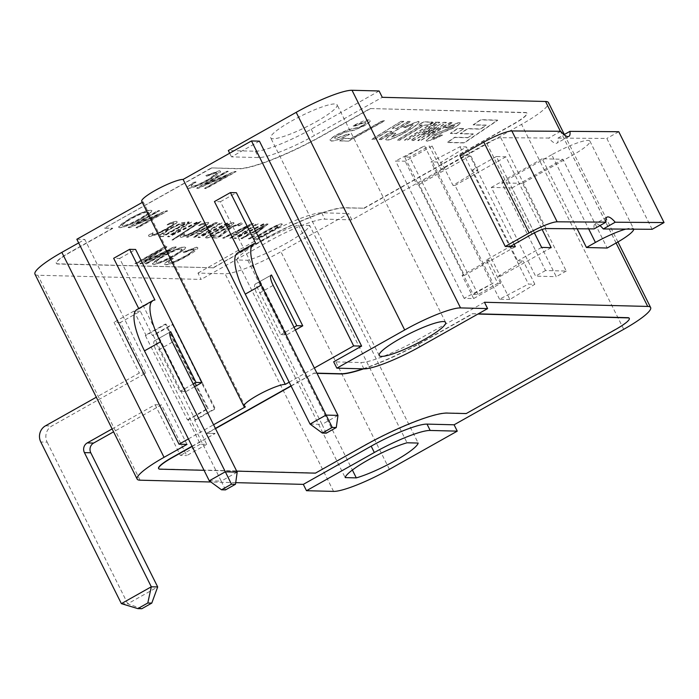 <?xml version="1.0" encoding="UTF-8"?>
<svg xmlns="http://www.w3.org/2000/svg" width="699" height="699" viewBox="0 0 699 699"><rect width="100%" height="100%" fill="white"/><g stroke="black" fill="none" stroke-linecap="round" stroke-linejoin="round"><path stroke-width="0.52" stroke-dasharray="3.5 2.62" d="M478.107 294.471L409.631 157.126L404.695 157.092L473.171 294.436L478.107 294.471L497.802 283.322L486.216 260.08L510.043 246.59M459.959 155.615L464.739 155.737L440.92 169.219L429.326 145.977L409.631 157.126M514.123 244.283L470.043 155.877L464.739 155.737L486.731 143.295A11.962 1.957 -26.5 0 1 500.772 137.703L548.794 138.044A17.947 5.426 60.5 0 0 556.963 143.129A17.947 5.426 60.5 0 0 557.985 138.105L564.041 134.68M473.651 298.56L462.056 275.319L489.003 260.15L500.589 283.392L473.651 298.56L464.092 298.316L493.022 283.2L424.546 145.855L395.617 160.971L405.175 161.216L432.113 146.056L429.326 145.977M404.695 157.092L424.546 145.855M493.022 283.2L473.171 294.436M560.712 131.298L548.794 138.044M599.952 225.585A17.947 5.426 60.5 0 0 595.12 223.872A17.947 5.426 60.5 0 0 594.098 228.896M557.985 138.105L606.837 138.446L652.141 229.298M618.755 131.709L606.837 138.446M522.529 183.374L501.821 182.85L545.543 270.53L566.251 271.063L522.529 183.374L572.42 155.292A31.114 5.085 153.5 0 0 589.912 141.146A31.114 5.085 153.5 0 0 587.876 140.42A31.114 5.085 153.5 0 0 551.712 154.759L588.654 228.861M625.797 229.115A31.114 5.085 -26.5 0 1 631.59 228.11A31.114 5.085 -26.5 0 1 633.626 228.835A31.114 5.085 -26.5 0 1 633.713 229.176M534.386 232.881L496.325 156.55L505.884 156.794L542.127 229.482M577.112 228.774L542.206 158.76L562.913 159.293L607.16 248.031M440.92 169.219L443.708 169.298L416.761 184.457L405.175 161.216M470.043 155.877L419.155 184.519L416.761 184.457M432.113 146.056L443.708 169.298M551.712 154.759L501.821 182.85M237.188 472.131L221.225 481.113L225.506 489.894M209.281 480.807L221.225 481.113L156.41 351.116A11.962 3.469 -119.4 0 1 154.523 340.797A11.962 3.469 -119.4 0 1 154.75 340.701L180.036 391.405L186.013 391.562L119.643 258.447L113.666 258.298M138.725 308.547L138.952 309.002A47.864 13.884 60.6 0 0 136.934 309.552M138.952 309.002L154.916 300.02M170.285 331.955L154.75 340.701M193.239 383.978L180.036 391.405M194.61 386.722L186.013 391.562M119.643 258.447L135.606 249.464M188.389 438.928L213.571 424.756M245.384 406.844L143.199 201.889L142.273 202.413M337.975 415.389L322.003 424.38L326.284 433.162M310.059 424.075L322.003 424.38L257.188 294.384A11.962 3.469 -119.4 0 1 255.301 284.056A11.962 3.469 -119.4 0 1 255.537 283.969L280.815 334.672L286.791 334.83L232.54 226.013L220.421 201.714L214.453 201.565M239.504 251.815L239.731 252.269A47.864 13.884 60.6 0 0 237.712 252.82M239.731 252.269L255.703 243.287M271.072 275.223L255.537 283.969M294.017 327.246L280.815 334.672M295.389 329.989L286.791 334.83M220.421 201.714L236.393 192.723M289.176 382.187L314.349 368.015M140.342 311.238L133.972 311.072L146.082 335.371L166.039 324.144L208.18 408.653L188.223 419.889L200.333 444.188L206.712 444.354L194.593 420.055L214.549 408.819L172.408 324.301L152.452 335.537L140.342 311.238L120.385 322.475L145.663 373.187L51.866 425.988A11.962 11.28 -88.5 0 0 47.156 442.17L40.787 442.004M206.712 444.354L186.747 455.591L161.469 404.878L113.579 431.833M141.801 608.724L127.742 603.805L157.686 586.95M121.373 603.639L127.742 603.805L47.156 442.17M145.663 373.187L139.293 373.021L96.313 397.215M112.12 428.906L155.099 404.712L161.469 404.878M155.099 404.712L180.377 455.425L186.747 455.591M120.385 322.475L114.016 322.309L139.293 373.021M133.972 311.072L114.016 322.309M200.333 444.188L180.377 455.425M194.593 420.055L195.388 420.073L153.247 335.555L173.212 324.327L215.344 408.836L214.549 408.819M235.712 482.642L210.906 482.004M187.428 419.872L207.385 408.635L165.244 324.118L145.287 335.354L187.428 419.872L188.223 419.889M195.388 420.073L215.344 408.836M172.408 324.301L173.212 324.327M152.452 335.537L153.247 335.555M509.886 299.487L499.532 299.216L528.461 284.1L534.84 284.266L509.886 299.487L498.3 276.245L523.245 261.024L517.671 260.884L472.375 170.023L477.95 170.172L452.996 185.384L441.41 162.142L466.364 146.93L459.994 146.764L431.056 161.88L441.41 162.142M534.84 284.266L523.245 261.024M459.994 146.764L528.461 284.1M499.532 299.216L431.056 161.88M477.95 170.172L466.364 146.93M489.003 260.15L486.216 260.08M497.802 283.322L500.589 283.392M464.092 298.316L395.617 160.971M498.3 276.245L500.292 276.297L454.988 185.436L452.996 185.384M541.62 247.402L517.671 260.884M551.179 247.647L500.292 276.297M362.921 368.836A71.796 11.726 153.5 0 0 424.564 340.666L472.454 313.702L477.933 314.052M472.454 313.702L478.291 313.851M629.266 318.333A23.932 3.906 -26.5 0 1 615.767 329.107L466.198 413.572M466.093 413.362L446.976 412.873A71.796 11.726 153.5 0 0 363.209 445.971L315.424 473.144M236.69 471.135L204.038 470.296M315.31 472.935L160.01 468.959A23.932 3.906 -26.5 0 1 158.612 468.505M192.146 446.451L215.021 433.581L207.053 433.38L215.502 428.627M192.042 446.242L215.021 433.581M214.908 433.371L207.053 433.38M291.107 386.058L313.825 373.275L317.014 373.353M291.002 385.848L313.825 373.275M206.948 433.17L215.397 428.408M313.72 373.065L316.909 373.144M363.602 368.854A71.796 11.726 153.5 0 0 424.669 340.876L472.559 313.912M260.919 240.806A71.796 11.726 -26.5 0 1 344.686 207.717L363.795 208.197L513.477 123.941A23.932 3.906 153.5 0 0 526.932 113.063A23.932 3.906 153.5 0 0 525.473 112.504L370.164 108.537L322.274 135.501A71.796 11.726 -26.5 0 1 238.508 168.59L211.43 167.9L104.658 228.005L112.618 228.206L69.717 252.365A23.932 3.906 153.5 0 0 56.261 263.243A23.932 3.906 153.5 0 0 57.72 263.803L213.02 267.769L261.024 241.015A71.796 11.726 -26.5 0 1 344.79 207.926L363.795 208.197M348.644 141.146L339.679 140.918L343.925 138.533L350.985 138.708L382.668 120.875L384.564 120.927L348.644 141.146L339.574 140.709L343.821 138.315L350.881 138.498L382.563 120.665L384.459 120.717L348.539 140.936M401.409 121.434L403.769 121.495L392.349 128.467L396.779 128.581L408.199 121.609L410.558 121.67L381.025 139.704L378.666 139.643L391.859 131.587L387.429 131.473L374.236 139.529L371.877 139.468L401.305 121.224L403.664 121.285L392.244 128.258L396.674 128.371L408.094 121.399L410.453 121.46L380.92 139.494L378.561 139.433L391.755 131.377L387.325 131.263L374.131 139.319L371.772 139.258L401.305 121.224M402.388 132.635C410.785 127.768 414.166 125.138 412.55 124.745L405.123 127.664L403.463 127.262L418.177 121.547L419.164 121.914L418.841 122.98L414.14 126.921L404.966 132.557C395.809 137.659 389.727 140.202 386.713 140.193L385.708 139.835L386.294 138.516L392.41 133.841L395.791 133.334L392.06 137.091L402.283 132.417C409.396 128.476 412.777 125.846 412.445 124.527L405.018 127.445L403.358 127.052L418.072 121.338L419.059 121.705L418.736 122.762L414.026 126.711L404.861 132.347C395.704 137.45 389.623 139.992 386.608 139.983L385.603 139.617L386.189 138.306L392.305 133.623L395.686 133.125L391.956 136.882L402.283 132.417M413.065 124.938L412.445 124.527L413.065 124.938M391.615 136.925L392.06 137.091L391.615 136.925M422.03 125.095L418.718 125.016L423.646 122.002L432.681 122.238L427.744 125.243L424.389 125.156L399.784 140.184L397.425 140.123L422.03 125.095L418.614 124.806L423.542 121.792L432.576 122.019L427.639 125.034L424.284 124.946L399.679 139.975L397.32 139.914L421.925 124.885M436.499 122.334L406.967 140.368L404.607 140.307L434.14 122.273L436.499 122.334L406.862 140.158L404.503 140.097L434.035 122.063L436.394 122.124M443.778 122.517L446.338 122.587L427.937 135.265L450.374 122.683L452.69 122.744L420.317 140.709L417.888 140.648L437.058 127.401L413.45 140.534L411.064 140.473L437.452 122.36L439.741 122.412L421.418 134.951L443.673 122.308L446.233 122.369L427.832 135.047L450.27 122.474L452.585 122.535L420.213 140.499L417.784 140.438L436.954 127.192L413.345 140.324L410.96 140.263L437.347 122.142L439.636 122.203L421.314 134.741L443.673 122.308M452.533 127.48L454.097 125.532L447.264 128.153L445.289 127.926L459.295 122.596L460.353 122.945L459.671 124.169L454.027 127.961L434.49 135.833L432.742 138.105L436.351 137.196L440.737 134.942L442.659 135.178L427.264 141.198L426.137 140.822L426.914 139.433L432.917 135.344L439.322 132.216L452.533 127.48L453.992 125.322L447.159 127.934L445.184 127.716L459.191 122.386L460.248 122.736L459.566 123.959L453.922 127.751L434.385 135.615L432.637 137.895L436.246 136.987L440.632 134.732L442.554 134.968C437.242 138.166 432.104 140.176 427.159 140.988L426.032 140.613L432.812 135.134L439.217 132.006L452.419 127.27M454.708 125.715L453.992 125.322L454.708 125.715M432.008 137.886L432.742 138.105L432.008 137.886M161.574 249.674L136.523 263.776L135.003 263.733L164.938 246.878L167.052 246.939L144.938 261.452L173.964 247.114L176.34 247.175L146.406 264.03L144.885 263.986L170.373 249.639L141.425 263.899L140.01 263.864L161.469 249.456L136.419 263.558L134.898 263.523L164.833 246.668L166.947 246.73L144.833 261.243L173.859 246.904L176.235 246.965L146.301 263.811L144.78 263.776L170.268 249.429L141.32 263.689L139.905 263.654L161.469 249.456M184.562 247.079L185.751 247.49L184.475 249.552L174.4 256.157C165.147 261.277 158.219 264.056 153.597 264.502L152.487 264.091L152.557 263.392L155.912 260.273L163.313 255.677C173.212 250.216 180.298 247.35 184.562 247.079L185.646 247.28L184.37 249.342L174.296 255.948C165.043 261.068 158.114 263.846 153.492 264.292L152.382 263.881L163.208 255.467C173.107 249.997 180.193 247.131 184.457 246.861M185.445 256.07L190.827 252.82L194.173 249.595L193.308 249.298L183.863 252.741L183.243 252.173L196.672 247.385L197.834 247.804L197.773 248.477L194.505 251.509L187.052 256.122C177.301 261.618 170.198 264.519 165.742 264.816L164.676 264.44L165.147 263.287L170.809 259.049L173.396 258.525C168.835 261.391 167.454 262.85 169.272 262.903C171.91 262.876 177.301 260.596 185.445 256.07L190.722 252.61L194.069 249.386L193.204 249.089L183.758 252.522L183.138 251.963L196.568 247.175L197.73 247.595L186.948 255.913C177.197 261.409 170.084 264.309 165.637 264.606L164.571 264.231L165.043 263.077L170.705 258.84L173.291 258.315C168.73 261.181 167.349 262.641 169.167 262.693C171.797 262.667 177.188 260.386 185.34 255.86M168.546 262.649L169.272 262.903L168.546 262.649M173.125 224.624L173.579 223.103L167.096 224.956L171.176 222.649L176.445 221.443L177.319 221.985L176.087 223.479L167.279 229.132L155.956 234.803L149.577 236.568L148.669 236.07L148.939 235.17L152.985 232.898L152.618 234.89L157.275 233.527L166.065 229.106L173.125 224.624L173.466 222.885L166.991 224.746L171.072 222.439L176.34 221.233L177.214 221.775L175.982 223.261L167.175 228.923L155.851 234.593L149.472 236.358L148.564 235.86L148.835 234.96L152.88 232.68L152.513 234.681L157.161 233.317L165.96 228.888L173.02 224.414M174.13 223.296L173.466 222.885L174.13 223.296M151.91 234.628L152.618 234.89L151.91 234.628M181.522 223.051L189.097 222.037L163.147 236.646L159.416 236.192L159.713 235.336L168.669 229.167L181.417 222.841L188.992 221.828L163.042 236.428L159.363 236.052L159.608 235.126L168.564 228.957L181.417 222.841M191.622 222.107L171.508 235.047L197.153 222.247L198.394 222.273L169.245 236.795L167.69 236.76L190.434 222.072L191.622 222.107L171.404 234.838L197.039 222.037L198.289 222.064L169.141 236.585L167.585 236.55L190.32 221.863L191.517 221.889M171.945 239.984L200.124 221.635L201.163 221.662L172.968 240.01L171.945 239.984L200.019 221.426L201.059 221.452L172.863 239.801L171.84 239.774M204.632 225.428L205.087 223.907L198.603 225.76L202.693 223.462L207.953 222.247L208.826 222.789L207.594 224.283L198.796 229.936L187.472 235.607L181.085 237.372L180.185 236.882L180.447 235.974L184.492 233.702L184.125 235.694L188.782 234.331L197.572 229.91L204.632 225.428L204.982 223.697L198.499 225.55L202.588 223.243L208.695 222.334L207.489 224.073L198.691 229.726L187.367 235.397L180.98 237.162L180.08 236.664L180.342 235.764L184.387 233.492L184.02 235.484L188.678 234.121L197.468 229.7L204.527 225.218M205.646 224.099L204.982 223.697L205.646 224.099M183.426 235.441L184.125 235.694L183.426 235.441M215.825 222.719L217.38 222.763L194.645 237.45L193.457 237.415L199.8 233.344L195.973 233.248L187.926 237.276L186.677 237.241L215.72 222.509L217.275 222.553L194.54 237.241L193.352 237.206L199.696 233.134L195.869 233.029L187.813 237.066L186.572 237.031L215.72 222.509M222.081 222.885L201.976 235.825L227.612 223.025L228.853 223.051L199.704 237.581L198.149 237.538L220.893 222.85L222.081 222.885L201.862 235.615L227.507 222.815L228.748 222.841L199.599 237.363L198.044 237.328L220.788 222.64L221.976 222.666M206.336 238.071L206.231 237.861C204.038 237.887 207.533 235.327 216.734 230.163C225.725 225.078 231.238 222.57 233.274 222.632L233.387 222.85C235.546 222.841 232.051 225.401 222.894 230.539C213.842 235.659 208.328 238.176 206.336 238.071C204.143 238.106 207.638 235.537 216.839 230.373C225.829 225.288 231.343 222.78 233.387 222.85L233.274 222.632C235.441 222.632 231.946 225.192 222.789 230.329C213.737 235.449 208.223 237.957 206.231 237.861L206.336 238.071M231.255 226.992L241.277 223.051L242.142 224.021L238.481 226.083L238.307 224.746L232.286 227.123L221.146 235.965L217.476 238.036L211.526 237.878L214.532 236.183L219.259 236.306L231.151 226.782L241.172 222.841L242.037 223.802L238.376 225.873L238.202 224.528L232.182 226.904L221.041 235.755L217.372 237.817L211.421 237.669L214.427 235.974L219.154 236.096L226.459 229.718L231.151 226.782M238.866 224.991L238.202 224.528L238.866 224.991M242.16 223.427L242.142 224.021L242.16 223.427M251.972 223.645L253.527 223.689L230.792 238.368L229.604 238.342L235.947 234.27L232.129 234.165L224.073 238.202L222.832 238.167L251.867 223.435L253.422 223.47L230.687 238.158L229.499 238.132L235.843 234.051L232.016 233.955L223.968 237.992L222.719 237.957L251.867 223.435M258.228 223.802L238.123 236.751L263.759 223.951L265 223.977L235.851 238.499L234.296 238.464L257.04 223.776L258.228 223.802L238.018 236.542L263.654 223.732L264.895 223.767L235.746 238.289L234.191 238.254L256.935 223.566L258.123 223.593M267.035 224.029L268.119 224.056L257.748 232.409L253.737 234.654L249.534 234.549L242.23 238.665L241.094 238.639L248.398 234.523L247.097 234.488L249.893 232.916L251.194 232.95L266.931 223.82L268.014 223.846L257.643 232.19L253.632 234.445L249.429 234.34L242.116 238.455L240.989 238.42L248.294 234.314L246.992 234.279L249.788 232.706L251.09 232.741L266.931 223.82M249.788 238.857L248.381 238.822L253.335 236.035L254.742 236.07L249.788 238.857L248.276 238.612L253.23 235.816L254.637 235.86L249.683 238.647M254.567 239.303L254.462 239.093C252.26 239.119 255.764 236.559 264.956 231.395C273.956 226.31 279.469 223.802 281.505 223.863L281.61 224.082C283.768 224.073 280.273 226.633 271.116 231.771C262.073 236.891 256.55 239.407 254.567 239.303C252.365 239.338 255.869 236.769 265.061 231.605C274.06 226.52 279.574 224.012 281.61 224.082L281.505 223.863C283.663 223.863 280.168 226.424 271.011 231.561C261.968 236.681 256.446 239.189 254.462 239.093L254.567 239.303M150.766 210.294L151.954 210.714L150.678 212.767L140.604 219.381C131.351 224.501 124.422 227.28 119.8 227.725L118.681 227.306L118.751 226.607L122.115 223.497L129.516 218.892C139.416 213.431 146.502 210.565 150.766 210.294L151.849 210.495L150.573 212.557L140.499 219.171C131.246 224.283 124.317 227.07 119.695 227.516L118.577 227.096L129.411 218.682C150.801 207.664 147.603 211.089 150.661 210.084M159.608 214.61L129.822 227.682L128.197 227.638L158.131 210.792L159.643 210.827L136.148 224.056L165.925 210.993L167.55 211.028L137.616 227.883L136.104 227.848L159.503 214.401L129.717 227.472L128.092 227.428L158.026 210.582L159.538 210.617L136.043 223.846L165.82 210.775L167.445 210.818L137.511 227.673L135.999 227.629L159.503 214.401M208.162 179.626L213.536 176.375L216.891 173.151L216.026 172.854L206.581 176.297L205.952 175.729L219.39 170.94L220.552 171.36L220.482 172.033L217.223 175.065L209.77 179.678C200.01 185.174 192.907 188.075 188.45 188.372L187.384 187.996L187.865 186.843L193.527 182.605L196.113 182.081C191.543 184.947 190.172 186.406 191.989 186.458C194.619 186.432 200.01 184.152 208.162 179.626L216.786 172.941L215.921 172.644L206.467 176.087L205.847 175.519L219.285 170.731L220.447 171.15L209.665 179.468C199.905 184.964 192.802 187.865 188.346 188.162L187.28 187.786L187.76 186.633L193.422 182.395L196.008 181.871C191.439 184.737 190.067 186.196 191.884 186.249C194.514 186.222 199.905 183.942 208.057 179.416M191.255 186.205L191.989 186.458L191.255 186.205M228.171 175.266L198.385 188.328L196.768 188.293L226.703 171.438L228.215 171.473L204.711 184.702L234.497 171.639L236.113 171.674L206.179 188.529L204.667 188.494L228.066 175.047L198.28 188.118L196.664 188.075L226.598 171.229L228.11 171.264L204.606 184.492L234.392 171.421L236.009 171.465L206.074 188.319L204.562 188.276L228.066 175.047M467.806 137.755L473.284 134.077L460.335 133.745L467.631 128.808L480.632 129.14L486.338 125.313L473.284 124.972L480.807 119.887L497.723 120.315L464.302 142.954L447.386 142.517L454.909 137.423L467.806 137.755L473.179 133.867L460.23 133.535L467.526 128.599L480.528 128.931L486.233 125.095L473.179 124.763L480.702 119.669L497.618 120.106L464.197 142.736L447.281 142.308L454.804 137.214L467.701 137.546M463.655 128.703L456.36 133.649L450.523 133.5L457.819 128.555L463.655 128.703L456.255 133.43L450.418 133.282L457.705 128.345L463.551 128.494M362.685 125.637L365.699 123.47L365.918 122.858L364.764 122.517L354.358 126.309L352.908 126.065L369.037 120.158L370.444 120.918L368.661 122.989L364.179 125.864L354.349 130.206L344.974 132.338L335.555 136.89L334.576 138.175L335.686 138.673L348.224 134.112L349.631 134.374C341.619 138.778 335.529 141.006 331.352 141.058L330.007 140.193L332.06 137.93L336.813 134.872L348.015 129.997L358.928 127.428L362.685 125.637L365.594 123.26L365.813 122.648L364.66 122.308L354.253 126.1L352.794 125.855C361.671 121.39 367.045 119.424 368.932 119.948L370.339 120.709L368.548 122.771L364.074 125.654L354.244 129.997L344.869 132.128L335.45 136.681L334.471 137.956L335.581 138.463L348.119 133.902L349.526 134.164C341.514 138.568 335.424 140.796 331.247 140.849L329.902 139.983L331.955 137.72L336.708 134.654L347.91 129.787L358.823 127.218L362.58 125.427M181.155 248.993C178.193 249.132 172.81 251.36 164.99 255.694C157.275 260.133 154.619 262.44 157.013 262.588C159.818 262.501 165.051 260.351 172.723 256.149C181.155 251.256 183.968 248.87 181.155 248.993L181.05 248.774C178.088 248.923 172.705 251.151 164.885 255.484C157.17 259.923 154.514 262.221 156.908 262.378C157.808 263.06 163.05 260.91 172.618 255.93C180.185 251.736 182.989 249.351 181.05 248.774L181.958 249.281L181.155 248.993M156.2 262.308L157.013 262.588L156.2 262.308M164.973 234.934L184.938 223.689L179.792 224.466L169.953 229.167L162.684 234.576L162.85 233.658L163.767 234.689L164.868 234.724L184.833 223.479L179.687 224.257L169.848 228.957L162.85 233.658L163.872 234.908L164.868 234.724M202.43 231.649L213.667 224.414L199.329 231.57L202.43 231.649L213.562 224.204L199.224 231.36L202.326 231.439M221.688 230.513L229.263 226.048L230.504 224.466L226.319 225.96L210.469 234.873L209.219 236.445L213.518 234.916L229.158 225.829L230.399 224.257L226.214 225.742L210.364 234.663L209.115 236.236L213.413 234.707L221.583 230.303M238.577 232.575L249.814 225.331L235.476 232.496L238.577 232.575L249.709 225.122L235.371 232.286L238.473 232.365M255.729 233.064L264.021 226.397L252.33 232.977L255.729 233.064L263.916 226.188L252.225 232.767L255.624 232.854M269.919 231.745L277.494 227.28L278.726 225.698L274.55 227.192L258.7 236.105L257.442 237.686L261.741 236.148L277.389 227.061L278.621 225.489L274.445 226.974L258.595 235.895L257.337 237.468L261.636 235.939L269.814 231.535M147.358 212.208C144.396 212.347 139.014 214.584 131.194 218.909C123.461 223.4 120.796 225.698 123.216 225.812C126.021 225.716 131.255 223.575 138.926 219.364C147.358 214.471 150.163 212.085 147.358 212.208L147.253 211.998C144.291 212.138 138.909 214.375 131.089 218.7C123.373 223.147 120.717 225.445 123.103 225.602C125.907 225.506 131.15 223.357 138.821 219.154C147.253 214.261 150.058 211.876 147.253 211.998L148.162 212.496L147.358 212.208M122.404 225.524L123.216 225.812L122.404 225.524M363.908 208.416L513.582 124.151A23.932 3.906 153.5 0 0 527.037 113.273A23.932 3.906 153.5 0 0 525.578 112.714L370.164 108.537M370.269 108.747L322.379 135.711A71.796 11.726 -26.5 0 1 238.612 168.8L211.43 167.9M211.535 168.109L104.658 228.005M104.763 228.215L112.618 228.206M112.722 228.416L69.821 252.575A23.932 3.906 153.5 0 0 56.366 263.453A23.932 3.906 153.5 0 0 57.825 264.012L213.02 267.769M213.125 267.979L261.024 241.015M208.18 408.653L207.385 408.635M165.244 324.118L166.039 324.144M145.287 335.354L146.082 335.371M34.95 274.13A47.864 7.82 153.5 0 0 37.868 275.249L201.137 279.417L197.974 273.082L225.052 273.772A47.864 7.82 153.5 0 0 280.893 251.71L348.749 213.51L351.912 219.853L521.55 124.361A47.864 7.82 153.5 0 0 548.453 102.596M186.991 444.398L84.806 239.451L78.664 242.903M309.657 225.428L298.543 225.148A40.682 6.641 153.5 0 0 259.626 242.361A40.682 6.641 153.5 0 0 236.673 259.976L247.796 260.255A40.682 6.641 153.5 0 0 286.704 243.051A40.682 6.641 153.5 0 0 309.657 225.428L418.168 443.061M247.796 260.255L352.383 470.034M298.543 225.148L407.045 442.773M236.673 259.976L345.175 477.6M316.263 121.661A37.091 6.055 153.5 0 0 337.11 104.798A37.091 6.055 153.5 0 0 301.208 115.929A37.091 6.055 153.5 0 0 270.714 137.895A37.091 6.055 153.5 0 0 316.263 121.661M496.325 156.55L472.375 170.023M505.884 156.794L454.988 185.436M515.338 246.73L464.451 275.38L419.155 184.519M462.056 275.319L464.451 275.38M566.251 271.063L556.264 276.682L512.026 187.935L491.318 187.411L535.565 276.149L556.264 276.682M545.543 270.53L535.565 276.149M562.913 159.293L512.026 187.935M542.206 158.76L491.318 187.411M351.912 219.853L324.834 219.154A47.864 7.82 153.5 0 0 268.993 241.216L201.137 279.417M76.838 239.25L84.806 239.451M141.74 201.338A23.932 3.906 153.5 0 0 143.199 201.889M259.434 141.146L231.491 156.873L258.569 157.572A47.864 7.82 153.5 0 0 314.41 135.51L382.266 97.31M484.451 302.265L416.595 340.457A47.864 7.82 -26.5 0 1 360.754 362.519L333.676 361.829M197.974 273.082L265.83 234.881A47.864 7.82 -26.5 0 1 321.671 212.819L348.749 213.51M229.665 153.221L231.491 156.873M379.103 90.975L311.247 129.166A47.864 7.82 -26.5 0 1 255.406 151.229L228.328 150.538M532.026 234.148L486.731 143.295M500.772 137.703L546.068 228.556M616.09 243.007L560.397 131.298M616.142 242.981L572.42 155.292M172.373 342.134L156.41 351.116M273.16 285.393L257.188 294.384M45.496 425.822L51.866 425.988M333.563 491.397L225.052 273.772M140.053 480.196L37.868 275.249M623.735 329.308L521.55 124.361M389.404 469.335L280.893 251.71M419.758 346.8L416.595 340.457M363.917 368.862L360.754 362.519M321.671 212.819L324.834 219.154M265.83 234.881L268.993 241.216M255.406 151.229L258.569 157.572M311.247 129.166L314.41 135.51M568.881 136.384L556.963 143.129M607.029 217.127L595.12 223.872M589.912 141.146L633.626 228.835M154.523 340.797L170.486 331.807M255.301 284.056L271.273 275.074M617.933 241.95L564.355 134.496M445.613 322.422L337.11 104.798M379.225 355.529L270.714 137.895"/><path stroke-width="1.05" d="M514.123 244.283L515.338 246.73L505.263 246.467L529.082 232.985A23.932 3.906 -26.5 0 1 557.155 221.81L511.86 130.958A23.932 3.906 153.5 0 0 483.787 142.133L529.082 232.985M510.043 246.59L532.026 234.148A11.962 1.957 153.5 0 1 546.068 228.556L594.098 228.896L606.007 222.151L557.155 221.81M564.041 134.68L569.903 131.36A17.947 5.426 -119.5 0 1 568.881 136.384A17.947 5.426 -119.5 0 1 560.712 131.298L511.86 130.958M606.007 222.151A17.947 5.426 -119.5 0 1 607.029 217.127A17.947 5.426 -119.5 0 1 615.199 222.221L603.289 228.957A17.947 5.426 60.5 0 0 599.952 225.585M505.263 246.467L459.959 155.615L483.787 142.133M603.289 228.957L652.141 229.298L664.05 222.562L615.199 222.221M664.05 222.562L618.755 131.709L569.903 131.36M633.713 229.176A31.114 5.085 -26.5 0 1 616.142 242.981L607.16 248.031L586.452 247.507L595.434 242.448A31.114 5.085 -26.5 0 1 625.797 229.115M564.355 134.496L548.453 102.596A47.864 7.82 153.5 0 0 545.535 101.486L382.266 97.31L379.103 90.975L352.025 90.276A47.864 7.82 153.5 0 0 296.184 112.338L228.328 150.538L229.665 153.221M586.452 247.507L577.112 228.774M138.725 308.547L113.666 258.298L129.63 249.307L135.606 249.464L201.976 382.571L196 382.423L193.239 383.978M129.63 249.307L154.916 300.02A47.864 13.884 -119.4 0 0 152.898 300.561A47.864 13.884 -119.4 0 0 160.447 341.863L231.5 484.171L235.484 484.276L237.188 472.131L225.244 471.825L209.281 480.807L144.483 350.854L160.447 341.863M196 382.423L170.722 331.71A11.962 3.469 60.6 0 0 170.486 331.807A11.962 3.469 60.6 0 0 172.373 342.134L237.188 472.131M231.5 484.171L221.522 489.789L225.506 489.894L235.484 484.276M221.522 489.789L209.281 480.807M152.898 300.561L136.934 309.552A47.864 13.884 60.6 0 0 144.483 350.854M170.722 331.71L170.285 331.955M201.976 382.571L194.61 386.722M210.906 482.004L140.053 480.196A47.864 7.82 -26.5 0 1 137.135 479.086A47.864 7.82 -26.5 0 1 164.038 457.321L186.991 444.398L179.023 444.197L76.838 239.25L142.273 202.413M179.023 444.197L188.389 438.928M213.571 424.756L245.384 406.844A23.932 3.906 -26.5 0 1 243.925 406.285A23.932 3.906 -26.5 0 1 260.43 393.738A23.932 3.906 -26.5 0 1 285.297 384.371L183.112 179.425A23.932 3.906 153.5 0 0 158.245 188.782A23.932 3.906 153.5 0 0 141.74 201.338L243.925 406.285M239.504 251.815L214.453 201.565L230.417 192.575L236.393 192.723L302.754 325.839L296.787 325.69L294.017 327.246M230.417 192.575L255.703 243.287A47.864 13.884 -119.4 0 0 253.685 243.829A47.864 13.884 -119.4 0 0 261.234 285.131L332.278 427.438L336.263 427.543L337.975 415.389L326.022 415.092L310.059 424.075L245.262 294.122L261.234 285.131M296.787 325.69L271.5 274.978A11.962 3.469 60.6 0 0 271.273 275.074A11.962 3.469 60.6 0 0 273.16 285.393L337.975 415.389M332.278 427.438L322.3 433.057L326.284 433.162L336.263 427.543M322.3 433.057L310.059 424.075M253.685 243.829L237.712 252.82A47.864 13.884 60.6 0 0 245.262 294.122M302.754 325.839L295.389 329.989M285.297 384.371L289.176 382.187M314.349 368.015L353.65 345.9L251.465 140.945L183.112 179.425M112.12 428.906L87.244 442.913A7.182 6.772 -88.5 0 0 84.413 452.62L151.307 586.793L121.373 603.639L40.787 442.004A11.962 11.28 91.5 0 1 45.496 425.822L96.313 397.215M113.579 431.833L93.614 443.07L87.244 442.913M84.413 452.62L90.783 452.786A7.182 6.772 91.5 0 1 93.614 443.07M90.783 452.786L157.686 586.95L151.779 603.106L141.801 608.724L137.817 608.619L147.795 603.001L151.307 586.793L157.686 586.95M121.373 603.639L137.817 608.619M151.779 603.106L147.795 603.001M306.485 490.707L333.563 491.397A47.864 7.82 153.5 0 0 389.404 469.335L457.26 431.143L430.182 430.453A47.864 7.82 153.5 0 0 374.332 452.506L306.485 490.707L303.322 484.372L235.712 482.642M542.127 229.482L551.179 247.647L541.62 247.402L534.386 232.881M477.933 314.052L627.868 317.879A23.932 3.906 -26.5 0 1 629.327 318.438A23.932 3.906 -26.5 0 1 615.871 329.316L466.198 413.572L447.08 413.083A71.796 11.726 153.5 0 0 363.314 446.18L315.424 473.144L236.69 471.135M478.291 313.851L627.763 317.669A23.932 3.906 -26.5 0 1 629.222 318.228A23.932 3.906 -26.5 0 1 629.266 318.333M204.038 470.296L160.115 469.178A23.932 3.906 -26.5 0 1 158.656 468.618A23.932 3.906 -26.5 0 1 172.111 457.731L192.146 446.451M158.612 468.505A23.932 3.906 -26.5 0 1 158.551 468.409A23.932 3.906 -26.5 0 1 172.006 457.522L192.042 446.242M215.502 428.627L291.107 386.058M215.397 428.408L291.002 385.848M317.014 373.353L340.902 373.965A71.796 11.726 153.5 0 0 363.602 368.854M316.909 373.144L340.797 373.755A71.796 11.726 153.5 0 0 362.921 368.836M336.839 368.163L363.917 368.862A47.864 7.82 153.5 0 0 419.758 346.8L487.614 308.6L460.536 307.909A47.864 7.82 153.5 0 0 404.686 329.972L336.839 368.163L333.676 361.829L361.619 346.101L259.434 141.146L251.465 140.945M353.65 345.9L361.619 346.101M78.664 242.903L61.853 252.365A47.864 7.82 153.5 0 0 34.95 274.13L137.135 479.086M418.168 443.061A40.682 6.641 -26.5 0 1 395.215 460.676A40.682 6.641 -26.5 0 1 356.298 477.889L345.175 477.6A40.682 6.641 -26.5 0 1 368.137 459.986A40.682 6.641 -26.5 0 1 407.045 442.773L418.168 443.061M352.383 470.034L356.298 477.889M424.765 339.295A37.091 6.055 -26.5 0 1 379.225 355.529A37.091 6.055 -26.5 0 1 409.719 333.554A37.091 6.055 -26.5 0 1 445.613 322.422A37.091 6.055 -26.5 0 1 424.765 339.295M487.614 308.6L484.451 302.265L647.72 306.433A47.864 7.82 -26.5 0 1 650.638 307.543A47.864 7.82 -26.5 0 1 623.735 329.308L454.097 424.8L457.26 431.143M303.322 484.372L371.178 446.172A47.864 7.82 -26.5 0 1 427.019 424.11L454.097 424.8M588.654 228.861L595.434 242.448M560.397 131.298L545.535 101.486M460.536 307.909L352.025 90.276M404.686 329.972L296.184 112.338M164.038 457.321L61.853 252.365M374.332 452.506L371.178 446.172M430.182 430.453L427.019 424.11M647.72 306.433L616.09 243.007M650.638 307.543L617.933 241.95"/></g></svg>
